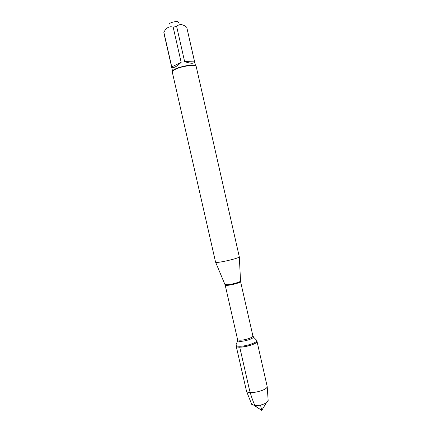 <?xml version="1.0" encoding="UTF-8"?>
<svg xmlns="http://www.w3.org/2000/svg" width="432" height="432" viewBox="0 0 432 432"><rect width="100%" height="100%" fill="white"/><g stroke="black" fill="none" stroke-linecap="round" stroke-linejoin="round"><path stroke-width="0.65" d="M239.533 346.248C237.362 346.216 236.174 345.865 235.975 345.179L236.18 346.075C236.38 346.761 237.568 347.123 239.738 347.155C246.175 347.333 257.936 343.343 257.002 341.345C258.314 344.423 236.326 349.418 236.18 346.075L246.521 391.252C247.99 394.934 267.462 390.512 267.192 386.554L256.797 340.448C257.731 342.436 245.97 346.421 239.533 346.248M253.433 337.068L256.797 340.448M169.16 24.181C169.447 22.318 178.497 20.547 178.481 22.356M163.89 32.972L163.868 32.292C166.25 27.648 169.349 25.942 173.173 27.167L176.639 26.406C179.393 23.744 182.763 24.035 186.743 27.281L195.577 65.966M195.437 65.902C193.417 63.045 171.234 68.488 172.649 71.48M176.639 26.406L184.626 61.587C190.793 63.72 194.114 63.806 194.584 61.857L186.743 27.281M163.868 32.292L171.752 66.895C173.308 68.402 176.445 66.884 181.17 62.348L173.173 27.167M215.579 262.181L215.633 262.262C216.302 263.536 239.263 258.32 239.312 256.883L196.231 66.625C196.252 64.195 182.05 65.966 175.441 69.282C173.21 70.367 172.157 71.296 172.282 72.068L215.579 262.181M194.584 61.857L184.626 61.587M181.17 62.348L171.752 66.895M251.635 404.136L254.61 405.583C258.86 405.751 262.78 404.822 266.36 402.808L268.148 400.388M260.528 405.076L261.706 410.373L255.064 405.896C252.277 399.73 250.079 392.936 248.465 385.511L239.738 347.155M224.996 284.488L227.534 284.747C232.006 284.386 240.457 281.999 240.478 281.102L240.473 280.973M252.898 335.956L240.57 281.605C241.099 282.42 232.351 284.958 227.702 285.325C226.125 285.46 225.288 285.39 225.185 285.098L237.551 339.444C237.697 339.93 238.572 340.178 240.181 340.184C244.917 340.259 253.562 337.37 252.898 335.956L252.812 336.415C256.343 337.414 246.148 341.437 240.23 341.329C237.8 341.28 237.001 340.778 237.827 339.817L237.551 339.444M172.584 71.188L163.852 32.848M240.57 281.605L239.312 256.883M225.185 285.098L215.633 262.262M237.546 340.675L236.407 344.185M254.297 405.551L261.743 410.4L266.36 402.808M268.169 400.685L267.192 386.554M251.748 404.417L246.521 391.252"/></g></svg>
